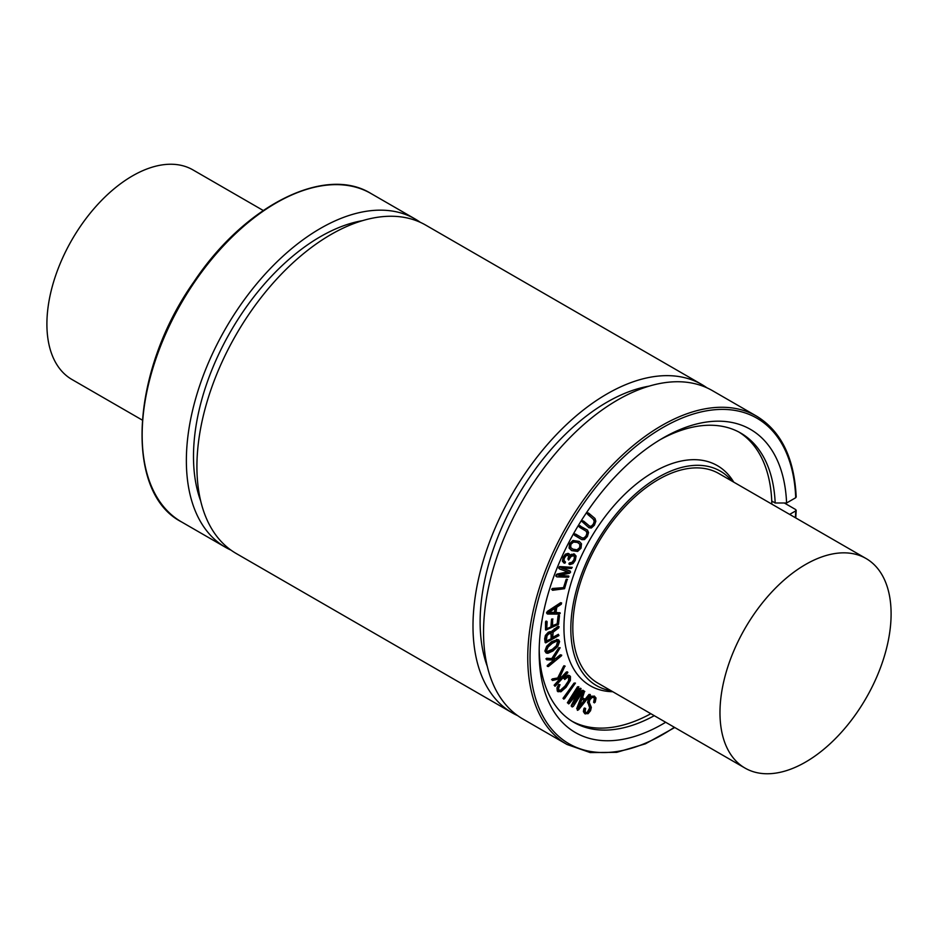 <?xml version="1.0" encoding="UTF-8"?>
<svg xmlns="http://www.w3.org/2000/svg" width="938" height="938" viewBox="0 0 938 938"><rect width="100%" height="100%" fill="white"/><g stroke="black" fill="none" stroke-linecap="round" stroke-linejoin="round"><path stroke-width="1.41" d="M589.85 526.394L591.737 526.57L593.777 524.647L594.786 521.88L594.047 519.781L587.938 514.61L588.853 513.285L594.997 518.491L595.853 521.223L594.399 525.21L591.362 528.012L588.935 527.719L582.662 522.103L583.706 521.188L590.108 526.581M589.005 527.777L582.662 522.103M582.099 521.774L582.697 520.825L583.706 521.188M589.275 526.066L591.175 526.241L593.203 524.307L594.223 521.54L594.786 521.88M594.223 521.54L593.473 519.453L587.833 514.212M587.258 513.883L587.903 512.969L588.853 513.285L588.243 512.922M575.064 535.633L575.873 534.226L582.733 538.283L584.726 538.178L586.684 536.067L587.516 533.3L586.555 531.436L579.743 527.414L580.176 526.089L587.434 530.076L588.572 532.538L587.387 536.513L584.456 539.596L581.888 539.667L574.865 535.246M574.302 534.906L574.853 533.933L575.862 534.226M582.158 537.943L584.151 537.849L586.121 535.739L586.942 532.972L587.516 533.3M586.942 532.972L585.98 531.107L579.578 527.039M579.016 526.71L579.602 525.761L580.575 526.019L580.001 525.69M581.361 539.362L574.49 535.305M548.507 612.643L555.742 607.871L554.991 612.678L548.507 612.643M549 612.315L554.417 612.35L555.05 608.328M547.628 614.05L547.053 613.135L548.003 611.682L561.604 602.946L561.264 604.26L556.797 607.203L555.929 612.678L559.88 612.702L560.174 613.475L559.318 614.12L547.628 614.05L546.491 612.807L547.44 611.353L548.003 611.682M547.065 613.722L546.491 612.807L547.065 613.722M547.44 611.353L560.619 602.7L561.592 602.935M555.976 612.35L560.185 612.971M546.092 622.304L546.643 621.39L547.1 621.835L546.748 628.706L551.521 626.725L552.623 619.01L552.529 626.256L557.231 624.075L558.075 622.832L558.591 616.524L559.482 615.574L558.52 624.333L545.916 630.066L545.517 621.976L546.279 621.73M545.717 621.402L546.901 621.355M546.08 621.062L546.948 621.378M546.748 628.706L551.521 626.725M550.946 626.396L551.497 619.572L552.259 619.35M551.685 619.021L552.963 619.021M552.576 625.634L557.817 623.571M557.254 623.242L558.028 616.196L558.79 615.903M558.216 615.574L559.4 615.527M545.529 629.844L545.517 621.976M548.085 647.021L552.248 643.316L556.527 641.182L558.016 641.264L558.579 642.319L556.961 646.048L552.822 649.729L548.531 651.887L547.053 651.793L546.467 650.691L548.085 647.021M546.795 651.582L552.248 649.401L556.398 645.719L557.688 641.146M545.459 651.394L547.3 646.517L552.13 642.002L557.137 639.716L558.731 639.927L559.611 641.604L557.747 646.493L552.939 650.972L547.909 653.294L546.338 653.071L545.459 651.394M546.08 652.883L544.884 651.066L546.725 646.188L551.556 641.674L557.137 639.716M556.562 639.388L558.415 639.798M548.378 666.566L547.745 666.402L548.155 665.394L554.78 660.035L546.772 659.836L546.725 658.757L552.47 658.664L560.15 647.712L553.561 658.699L556.363 658.757L560.865 655.111L561.604 655.674L548.378 666.566M547.335 666.39L547.217 665.581L547.792 665.91M547.217 665.581L553.83 660.012M546.772 659.836L546.455 659.203M545.893 658.863L547.194 658.582M546.631 658.253L552.47 658.664M551.896 658.335L558.767 647.783L560.15 647.712M553.76 658.382L556.363 658.757M555.788 658.429L560.303 654.783L561.686 655.123M555.437 685.959L554.721 686.006L554.991 684.998L561.229 678.385L552.552 680.484L552.33 679.546L558.509 677.834L564.934 665.992L559.693 677.553L562.718 676.814L566.962 672.323L567.853 672.605L555.437 685.959M554.979 686.241L554.686 685.549M554.124 685.221L560.092 678.666M551.544 679.687L552.799 679.253M552.236 678.924L558.509 677.834M557.934 677.506L563.539 666.25L564.535 666.062M563.961 665.734L565.157 666.261M559.951 677.025L562.718 676.814M562.143 676.486L566.388 671.995L567.584 671.948M558.696 690.204L561.03 690.485L565.52 686.452L569.061 681.117L569.507 677.494L567.83 677.037L564.735 679.511L564.383 678.878L568.369 675.489L569.624 675.677L570.468 676.533L570.386 680.449L566.071 687.284L560.947 691.787L557.864 691.376L557.524 688.234L559.271 684.857L560.021 684.681L558.579 688.375L559.142 690.649M558.216 691.798L557.289 691.048L556.949 687.906L557.524 688.234M556.949 687.906L558.696 684.529L560.021 684.681M558.122 689.876L561.03 690.485M560.455 690.157L564.946 686.124L568.487 680.789L568.745 676.919M564.735 679.511L564.383 678.878M563.808 678.549L564.758 678.174M564.195 677.846L567.795 675.161L569.331 675.548M557.922 691.669L557.289 691.048M564.535 698.704L563.656 699.091L563.844 698.048L575.44 683.122L564.535 698.704M562.999 698.353L574.044 683.122L575.275 683.028M573.364 706.361L572.11 706.982L571.981 705.611L579.262 691.294L569.319 703.43L568.639 703.887L567.936 703.113L578.852 686.745L570.034 701.085L581.068 688.551L573.775 704.133L582.498 690.755L583.401 690.72L573.364 706.361M571.23 706.138L571.406 705.27L571.981 705.611M571.406 705.27L577.316 693.674M568.639 703.887L567.936 703.113M567.373 702.785L577.503 686.815L578.852 686.745M573.27 696.113L579.438 688.598L581.068 688.551M580.505 688.222L579.438 688.598L580.927 688.469M576.53 698.704L581.923 690.427L583.272 690.356M585.335 713.97L583.94 711.942L584.913 708.366L585.64 708.448L585.124 711.485L586.098 712.739L587.856 712.54L589.463 710.816L590.26 708.272L588.103 703.078L588.9 699.654L591.655 696.559L594.293 696.066L596.029 698.013L595.231 702.175L594.188 702.644L594.938 698.798L593.672 697.356L591.913 697.638L589.85 699.83L589.24 702.363L591.327 707.393L590.565 710.711L588.103 713.677L584.726 713.63M584.761 713.642L583.377 711.602L583.905 708.647L584.48 708.976M583.905 708.647L584.913 708.366M584.351 708.026L585.64 708.448M585.535 712.411L587.856 712.54M587.282 712.212L589.685 707.944L588.103 703.078M587.528 702.75L588.325 699.326L591.092 696.231L594.528 696.172M594.411 702.89L593.613 702.316L594.317 701.976M593.742 701.647L594.364 698.47L593.109 697.028M578.441 708.518L581.994 699.162L584.749 700.709L578.441 708.518M579.192 706.56L584.175 700.381M578.617 709.761L577.398 710.336L577.269 708.999L584.526 691.283L582.533 697.813L585.652 699.572L589.498 694.812L590.389 695.011L578.617 709.761M577.269 708.999L577.398 710.336M576.694 708.671L583.19 691.634L583.753 691.963M583.19 691.634L583.952 690.954L584.796 691.494M582.533 697.802L585.652 699.572M585.089 699.244L588.923 694.483L589.498 694.812M588.923 694.483L590.154 694.46M545.869 641.111L551.661 638.637L547.03 641.322L546.244 640.736L547.1 635.601L548.965 633.795L551.087 633.572M546.455 640.982L547.03 641.322L546.432 641.44M551.087 638.309L551.087 634.498L550.243 633.127M550.817 633.455L551.661 634.827L551.661 638.637M545.236 639.083L545.975 635.741L548.871 632.552L550.981 631.872L552.083 632.704L552.752 631.016L558.814 626.537L558.778 627.839L553.103 632.2L552.681 638.051L558.52 634.686L558.978 635.542L545.693 642.87L544.661 638.755L545.4 635.413L548.308 632.224L550.407 631.544L551.521 632.376L552.177 630.688L552.752 631.016M552.177 630.688L554.675 629.269M554.1 628.941L556.609 628.108M556.046 627.768L558.239 626.209L559.107 626.748M552.681 637.394L558.391 634.287M545.154 642.565L544.661 638.755M552.576 590.283L553.021 588.806L564.219 587.598L567.267 579.285L564.547 588.701L552.576 590.283L551.614 589.275L552.447 588.478L564.219 587.598M563.644 587.27L566.001 579.79L566.88 579.532M566.306 579.203L567.525 579.45M556.926 576.893L556.539 575.733L557.653 574.408L568.498 572.157L559.634 569.014L560.021 566.904L572.227 567.338L571.43 568.463L561.463 568.018L570.327 571.172L570.539 572.274L569.554 573.27L558.685 575.569L568.651 576.014L568.592 577.198L556.926 576.893L555.906 576.202L555.964 575.404L556.539 575.733M555.964 575.404L556.984 574.888M556.41 574.56L557.653 574.408M557.078 574.079L567.701 571.875M559.634 569.014L558.755 568.17L558.954 567.326L559.529 567.654M558.954 567.326L560.021 566.904M559.447 566.575L572.227 567.338M561.862 568.029L569.765 570.843L570.539 572.274M569.765 570.843L569.964 571.946L569.765 570.843M559.869 575.322L568.932 576.272M564.008 562.87L562.413 561.264L563.105 557.313L565.415 554.159L568.088 553.385L570.034 554.862L570.21 556.257L571.863 554.663L574.232 554.159L576.084 556L575.287 560.396L573.024 563.562L569.847 564.617L569.894 563.316L572.555 562.648L574.525 560.033L575.017 557.149L573.587 555.624L571.101 556.515L568.639 560.056L569.167 556.586L567.9 555.155L566.153 555.671L564.395 558.098L563.973 560.326L565.485 562.096L565.051 563.07L562.988 561.592L563.527 557.981L565.989 554.487L569.272 553.936L568.088 553.385L569.472 554.534M569.647 555.929L571.289 554.335L574.724 554.311M573.657 553.83L574.455 554.124M569.847 564.617L568.92 564.019L569.577 563.82M569.003 563.492L569.894 563.316M569.319 562.988L570.363 563.128M569.788 562.8L571.981 562.319L573.962 559.705L574.455 556.82L575.017 557.149M574.197 555.847L573.587 555.624M574.455 556.82L573.012 555.296M568.639 560.056L567.947 558.989L568.604 556.257L569.167 556.586M568.604 556.257L567.326 554.827M564.699 561.604L565.485 562.096M564.442 561.405L565.251 561.792M564.582 563.199L563.632 562.777M573.505 542.07L577.445 542.434L580.399 544.685L580.259 547.874L577.632 550.149L573.716 549.774L570.738 547.522L570.89 544.321L573.505 542.07M572.192 549.011L577.069 549.82L579.696 547.546L579.836 544.357L578.371 542.844M570.105 544.017L573.54 540.78L579.391 541.554L581.49 543.794L581.044 548.179L577.609 551.438L571.746 550.629L569.659 548.413L569.542 543.688L572.966 540.452L579.098 541.402M571.476 550.454L569.085 548.085L569.542 543.688M650.843 713.712A166.987 96.403 -60 0 1 572.051 721.263M738.992 432.113A166.987 96.403 -60 0 1 771.751 501.021A166.987 96.403 -60 0 1 771.845 504.128M612.749 691.716A127.087 73.375 -60 0 1 563.949 627.581A127.087 73.375 -60 0 1 632.681 487.033A127.087 73.375 -60 0 1 733.75 482.132M784.32 502.991L795.717 509.58L795.717 510.893L789.644 514.399M795.717 509.58L795.717 510.893A187.952 108.515 -60 0 1 795.354 517.694M771.751 501.021L775.175 503.003L786.583 502.991L795.717 497.726L795.717 496.401M891.1 613.898A121.002 69.858 -60 0 1 838.279 735.673A121.002 69.858 -60 0 1 745.042 768.093A121.002 69.858 -60 0 1 719.974 712.692A121.002 69.858 -60 0 1 772.795 590.928A121.002 69.858 -60 0 1 866.044 558.509A121.002 69.858 -60 0 1 891.1 613.898M745.042 768.093L597.869 683.122A121.002 69.858 -60 0 1 572.813 627.733A121.002 69.858 -60 0 1 625.634 505.957A121.002 69.858 -60 0 1 718.871 473.549L866.044 558.509M263.238 210.487L192.958 169.907A121.002 69.858 120 0 0 99.721 202.327A121.002 69.858 120 0 0 46.9 324.102A121.002 69.858 120 0 0 71.956 379.491L142.236 420.06M567.009 744.479L522.806 718.965A189.57 109.453 -60 0 1 522.806 500.06A189.57 109.453 -60 0 1 712.376 390.618L756.579 416.144A189.57 109.453 -60 0 0 567.009 525.585A189.57 109.453 -60 0 0 567.009 744.479L590.19 752.569L616.747 752.335L645.379 743.834L674.762 727.513M487.314 666.449A179.486 103.626 -60 0 1 517.295 496.882A179.486 103.626 -60 0 1 649.155 386.139M517.682 715.659A189.57 109.453 -60 0 1 512.254 712.868A189.57 109.453 -60 0 1 512.254 493.974A189.57 109.453 -60 0 1 701.823 384.521A189.57 109.453 -60 0 1 706.947 387.828M512.254 712.868L236.177 553.479A189.57 109.453 -60 0 1 236.177 334.585A189.57 109.453 -60 0 1 425.746 225.132L701.823 384.521M200.685 500.962A179.486 103.626 -60 0 1 230.666 331.395A179.486 103.626 -60 0 1 362.525 220.653M231.053 550.172A189.57 109.453 -60 0 1 225.624 547.382A189.57 109.453 -60 0 1 225.624 328.488A189.57 109.453 -60 0 1 415.194 219.035A189.57 109.453 -60 0 1 420.318 222.341M611.025 690.72A123.828 71.487 -60 0 1 570.82 628.882A123.828 71.487 -60 0 1 633.701 495.581A123.828 71.487 -60 0 1 732.015 481.135M654.267 715.682A166.987 96.403 -60 0 1 573.739 722.283A166.987 96.403 -60 0 1 539.198 649.084M660.047 439.746A166.987 96.403 -60 0 1 740.727 433.063A166.987 96.403 -60 0 1 775.175 503.003M665.687 722.272A175.054 101.07 -60 0 1 539.162 652.426A175.054 101.07 -60 0 1 662.932 438.046A175.054 101.07 -60 0 1 786.583 502.991M225.624 547.382L181.421 521.856A189.57 109.453 -60 0 1 181.421 302.962A189.57 109.453 -60 0 1 370.991 193.521L415.194 219.035M674.352 727.278A187.952 108.515 -60 0 1 530.369 668.489A187.952 108.515 -60 0 1 655.334 432.148A187.952 108.515 -60 0 1 795.717 497.726M181.421 521.856C123.816 492.298 130.675 371.12 193.826 281.939C244.712 205.422 324.97 164.877 370.991 193.521M796.198 497.034C794.31 458.049 781.108 431.093 756.579 416.144M795.764 517.94L796.198 510.272"/></g></svg>
